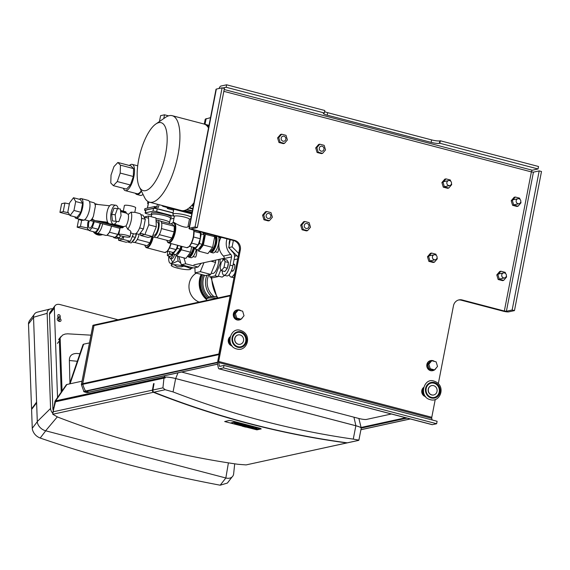 <?xml version="1.0" encoding="UTF-8"?>
<svg xmlns="http://www.w3.org/2000/svg" width="570" height="570" viewBox="0 0 570 570"><rect width="100%" height="100%" fill="white"/><g stroke="black" fill="none" stroke-linecap="round" stroke-linejoin="round"><path stroke-width="0.85" d="M434.041 383.104A7.346 6.755 -102.3 0 1 439.598 390.322A7.346 6.755 -102.3 0 1 434.383 397.433A7.346 6.755 -102.3 0 1 426.21 391.697A7.346 6.755 -102.3 0 1 431.248 383.076A7.346 6.755 -102.3 0 1 434.041 383.104M431.127 383.104A7.346 6.755 -102.3 0 1 433.799 383.161A7.346 6.755 -102.3 0 1 439.349 390.308A7.346 6.755 -102.3 0 1 434.262 397.454M433.656 394.974A4.788 4.403 -102.3 0 1 433.592 394.989A4.788 4.403 -102.3 0 1 428.262 391.248A4.788 4.403 -102.3 0 1 431.547 385.626A4.788 4.403 -102.3 0 1 431.611 385.612M433.492 385.619A4.788 4.403 -102.3 0 1 437.119 390.329A4.788 4.403 -102.3 0 1 433.713 394.96A4.788 4.403 -102.3 0 1 428.391 391.22A4.788 4.403 -102.3 0 1 431.668 385.598A4.788 4.403 -102.3 0 1 433.492 385.619M240.547 332.424A7.346 6.755 -102.3 0 1 246.105 339.642A7.346 6.755 -102.3 0 1 240.889 346.752A7.346 6.755 -102.3 0 1 232.724 341.01A7.346 6.755 -102.3 0 1 237.754 332.395A7.346 6.755 -102.3 0 1 240.547 332.424M237.633 332.424A7.346 6.755 -102.3 0 1 240.305 332.474A7.346 6.755 -102.3 0 1 245.862 339.627A7.346 6.755 -102.3 0 1 240.768 346.774M240.162 344.294A4.788 4.403 -102.3 0 1 240.098 344.309A4.788 4.403 -102.3 0 1 234.776 340.568A4.788 4.403 -102.3 0 1 238.061 334.946A4.788 4.403 -102.3 0 1 238.118 334.932M239.998 334.939A4.788 4.403 -102.3 0 1 243.625 339.642A4.788 4.403 -102.3 0 1 240.219 344.28A4.788 4.403 -102.3 0 1 234.897 340.539A4.788 4.403 -102.3 0 1 238.182 334.918A4.788 4.403 -102.3 0 1 239.998 334.939M430.243 368.754L428.854 364.173L431.803 360.724L430.649 360.974L427.707 364.422L429.089 369.011L433.421 370.144L434.568 369.894L430.243 368.754L429.089 369.011M431.803 360.724L436.136 361.857L437.518 366.446L434.568 369.894A5.116 4.71 77.7 0 1 432.979 370.593L432.587 370.678A5.116 4.71 -102.3 0 1 426.873 364.465A5.116 4.71 -102.3 0 1 430.407 360.682A5.116 4.71 -102.3 0 1 430.599 360.639M428.854 364.173L427.707 364.422M236.749 318.074L235.36 313.493L238.31 310.044L237.156 310.294L234.213 313.742L235.595 318.324L239.927 319.457L241.082 319.207L236.749 318.074L235.595 318.324M238.31 310.044L242.642 311.177L244.024 315.759L241.082 319.207A5.116 4.71 77.7 0 0 242.556 317.476M235.36 313.493L234.213 313.742M434.475 361.43A5.116 4.71 77.7 0 0 430.799 360.596A5.116 4.71 77.7 0 0 427.265 364.38A5.116 4.71 77.7 0 0 432.979 370.593M434.582 369.88A5.116 4.71 77.7 0 0 436.05 368.163M240.989 310.743A5.116 4.71 77.7 0 0 237.305 309.909A5.116 4.71 77.7 0 0 233.771 313.7A5.116 4.71 77.7 0 0 239.486 319.905A5.116 4.71 77.7 0 0 241.067 319.214M239.293 319.948A5.116 4.71 -102.3 0 1 239.094 319.991A5.116 4.71 -102.3 0 1 233.379 313.785A5.116 4.71 -102.3 0 1 236.913 309.995A5.116 4.71 -102.3 0 1 237.113 309.959M423.489 387.842A5.116 4.71 77.7 0 0 422.213 390.35A5.116 4.71 77.7 0 0 425.348 396.335M425.569 396.62A5.116 4.71 -102.3 0 1 421.821 390.436A5.116 4.71 -102.3 0 1 423.581 387.486M230.002 337.155A5.116 4.71 77.7 0 0 228.72 339.663A5.116 4.71 77.7 0 0 231.855 345.655M232.083 345.933A5.116 4.71 -102.3 0 1 228.328 339.748A5.116 4.71 -102.3 0 1 230.088 336.806M229.76 338.851L229.005 339.734L230.394 344.337L231.099 344.522M229.739 339.578L229.005 339.734M230.928 344.223L230.394 344.337M85.386 390.764L85.507 391.063A0.641 0.591 77.7 0 0 85.892 391.376L88.991 392.189L86.854 392.659A95.81 15.946 11 0 1 83.989 391.79L81.375 384.629L82.686 383.688L93.979 325.584L92.91 325.534L93.33 325.206M82.686 383.688A1.282 1.183 77.7 0 0 82.721 384.337L81.375 384.629L92.91 325.534M94.506 324.929A0.955 0.876 77.7 0 0 93.979 325.584M88.991 392.189A0.641 0.584 77.7 0 0 89.355 392.16M85.892 391.376L83.989 391.79M85.507 391.063L83.648 391.469M82.721 384.337L82.892 384.764M90.979 335.167L67.638 333.82L65.137 334.056L62.614 335.06L60.142 337.875L62.059 390.927M79.9 353.763L76.779 353.457C71.727 353.578 69.262 355.929 69.383 360.504L69.925 382.883M60.142 337.875L59.373 340.881L61.218 392.139M77.32 361.28L69.383 360.504M36.615 402.869L31.585 409.445L32.262 428.27A8.942 6.377 37.4 0 0 32.469 429.723C33.666 433.677 36.238 436.449 40.192 438.045L45.728 430.813A8.942 6.377 -142.6 0 1 45.636 430.785L57.285 416.905M32.048 408.84A955.726 577.296 -2.1 0 1 31.713 408.726L36.587 402.107M34.029 314.726L29.433 320.732L28.607 322.613A8.942 6.377 37.4 0 0 28.5 323.981L31.557 408.683M228.406 462.861L225.841 477.988L220.198 485.205L227.402 483.054L232.054 476.976M220.198 485.205A955.726 577.296 -2.1 0 1 40.192 438.045M163.96 378.117A8.942 1.489 11 0 1 165.158 377.995L165.336 377.069A8.942 1.489 11 0 1 175.653 378.566L355.858 425.769A8.942 1.489 11 0 1 361.209 428.22L358.893 440.126L353.265 439.121A927.547 853.176 -102.3 0 1 173.059 391.918L165.2 389.716L162.927 387.842L163.96 378.117L55.489 401.786L52.668 413.179A7.667 5.465 -142.6 0 1 50.573 408.455L37.292 421.543A8.942 6.377 37.4 0 0 45.636 430.785L225.741 477.959A8.942 6.377 -142.6 0 0 225.841 477.988A8.942 6.377 37.4 0 0 233.643 473.834L234.712 463.816M37.292 421.543L33.53 317.255L47.146 313.329A7.667 5.465 -142.6 0 1 50.452 308.94A7.667 5.465 -142.6 0 1 52.668 308.819M50.452 308.94L37.385 312.139A8.942 6.377 37.4 0 0 33.53 317.255M60.249 318.673A2.109 1.503 -142.6 0 1 60.812 320.988A2.109 1.503 -142.6 0 1 58.226 320.903A2.109 1.503 -142.6 0 1 57.47 318.423A2.109 1.503 -142.6 0 1 57.941 318.067L57.841 315.388A1.275 0.912 -142.6 0 1 57.983 314.911A1.275 0.912 -142.6 0 1 59.266 314.79A1.275 0.912 -142.6 0 1 60.149 315.994L60.249 318.673L58.888 320.454A2.109 1.503 -142.6 0 1 59.579 321.452M57.941 318.067L57.249 318.972M57.883 316.557A1.275 0.912 -142.6 0 1 58.788 317.768L58.888 320.454M57.542 397.461L54.321 308.113A6.384 4.56 -142.6 0 1 55.019 305.741A6.384 4.56 -142.6 0 1 59.914 304.537L118.047 319.77M50.573 408.455L47.146 313.329M53.231 410.265A6.384 4.56 -142.6 0 1 52.868 408.555L49.476 314.44A6.384 4.56 -142.6 0 1 50.181 312.068L55.019 305.741M230.586 295.246A0.955 0.884 77.7 0 0 230.159 295.866L218.866 353.97A1.275 1.176 77.7 0 0 218.894 354.618A31.934 29.376 77.7 0 0 218.987 354.925M230.594 295.203L94.691 324.864A0.955 0.884 77.7 0 0 94.029 325.57L82.736 383.674A1.275 1.176 77.7 0 0 82.764 384.322A31.934 29.376 77.7 0 0 85.529 391.034A0.641 0.584 77.7 0 0 85.913 391.348L89.048 392.167A0.641 0.584 77.7 0 0 89.533 392.06M391.391 413.998L366.524 419.42A5.75 0.955 11 0 1 359.121 418.544L181.581 372.039M347.372 442.826A1.917 1.76 -102.3 0 1 346.774 442.94A927.547 853.176 -102.3 0 1 153.416 392.288A1.917 1.76 -102.3 0 1 152.425 390.136L153.558 383.688L154.007 383.809M153.558 383.688L154.05 383.582L152.917 390.03A1.917 1.76 77.7 0 0 153.9 392.181A927.547 853.176 77.7 0 0 347.258 442.833A1.917 1.76 77.7 0 0 347.622 442.79L358.708 440.375M358.559 440.368L347.258 442.833M346.774 442.94L246.105 464.906L347.137 442.897M165.2 389.716L153.9 392.181M153.416 392.288L52.746 414.255L57.734 417.083A927.547 853.176 77.7 0 0 237.939 464.286L246.105 464.906M162.927 387.842L152.917 390.03M152.425 390.136L53.053 411.818M165.336 377.069L55.055 401.137A8.942 1.489 11 0 0 54.984 401.273L52.746 414.255M55.055 401.137L54.877 402.064A8.942 1.489 11 0 1 55.489 401.786M70.067 383.795L83.64 344.173L83.07 344.487L69.576 383.902M83.64 344.173L89.476 342.898M55.618 400.874L66.911 384.486A8.301 1.382 -169 0 0 66.312 384.771L54.969 401.18A8.942 1.489 11 0 1 55.618 400.874L164.181 377.183A8.942 1.489 11 0 1 175.695 378.551L355.901 425.754A8.942 1.489 11 0 1 361.245 428.091A8.942 1.489 11 0 1 361.188 428.341M66.911 384.486L82.037 381.188M259.749 428.718L256.222 429.495L246.625 427.179L256.222 429.495L259.749 428.718M259.193 428.376L235.894 422.277L259.193 428.376M234.512 422.114L235.894 422.277L230.978 422.883L234.512 422.114M231.541 423.225L242.485 426.089L231.541 423.225M256.906 429.858L261.238 428.911L260.241 428.298L231.619 420.803L229.154 420.503L224.673 421.543L256.906 429.858M246.432 426.702L249.361 426.602L247.565 426.994L248.278 427.186L247.857 427.279L245.663 427.094L244.167 426.731L246.432 426.702L246.511 426.282L245.784 426.089M249.361 426.602L249.439 426.189L248.313 425.89L248.228 426.31M248.313 425.89L246.511 426.282M248.349 426.823L248.278 427.186M246.667 425.897L243.575 426.574L242.442 426.274L245.535 425.605L246.667 425.897L246.746 425.484L245.62 425.184L245.535 425.605L245.62 425.184L244.088 425.519A3.128 0.52 11 0 1 243.932 425.576L243.369 425.697A3.242 0.541 11 0 1 242.977 425.74L239.265 424.771A3.164 0.527 11 0 1 239.493 424.671L242.799 425.284M243.105 425.733L242.442 426.274M257.134 428.205L257.056 428.619L257.134 428.205L256.008 427.906L254.035 428.213L253.949 428.626L257.056 428.619L255.531 428.953A2.316 0.385 11 0 1 254.747 428.968L253.828 428.825A2.33 0.385 11 0 1 253.201 428.676L253.949 428.626M256.008 427.906L255.923 428.327L256.008 427.906M254.035 428.213L253.358 428.063M253.65 428.134L253.572 428.555M249.924 427.493L251.797 427.856L249.909 427.564M249.86 427.799L248.719 427.243A3.164 0.527 11 0 1 248.947 427.151L252.154 427.785L250.137 427.016L252.275 427.372A2.879 0.477 11 0 1 252.952 427.564L253.557 427.984A3.128 0.52 11 0 1 253.386 428.056L252.831 428.177A3.242 0.541 11 0 1 252.439 428.22L249.86 427.799M250.18 426.823L249.026 426.731A3.164 0.527 -169 0 0 248.805 426.83L248.719 427.243M249.461 426.638L249.382 427.058M253.579 427.878L253.03 427.151A2.879 0.477 -169 0 0 252.36 426.951L250.65 426.503L250.137 427.016M250.65 426.503L250.565 426.923M240.469 425.013L242.343 425.384L240.455 425.085M240.718 424.351L240.298 424.237M242.827 425.149L240.683 424.536L242.82 424.892A2.879 0.477 11 0 1 243.497 425.092L244.103 425.512M244.124 425.398L243.575 424.671A2.879 0.477 -169 0 0 242.898 424.472L241.188 424.023L240.683 424.536M241.188 424.023L241.11 424.443M237.512 424.187L234.633 423.603A2.772 0.463 11 0 1 235.154 423.56L235.795 423.432A4.474 0.748 11 0 1 235.987 423.296L239.899 424.322A2.843 0.47 11 0 1 239.364 424.365L238.752 424.507A2.772 0.463 11 0 1 238.545 424.629L236.978 424.422L237.512 424.187M235.838 423.189L235.239 423.147A2.772 0.463 -169 0 0 234.712 423.182L234.192 423.695M235.873 423.011L235.873 423.018A4.474 0.748 -169 0 1 236.066 422.883L235.987 423.296M237.526 423.503L237.612 423.09L236.479 422.79L236.393 423.211M236.479 422.79L236.066 422.883M240.312 424.237L240.39 423.816L239.258 423.517L237.697 423.524L237.619 423.938M238.495 423.638L238.417 424.059M238.83 423.617L238.744 424.03M239.258 423.517L239.179 423.938M237.049 424.03L236.978 424.422M324.608 111.62A6.384 1.062 -169 0 0 327.657 112.668L431.625 139.899A6.384 1.062 -169 0 0 439.848 140.883L440.339 140.776L439.855 143.248L439.37 143.355A6.384 1.062 11 0 1 431.141 142.372L327.18 115.14A6.384 1.062 11 0 1 323.354 113.387A6.384 1.062 11 0 1 323.853 113.095L324.337 112.988L324.822 110.516L226.632 84.795L220.875 86.049A4.154 1.475 -75.3 0 0 219.058 88.493M440.339 140.776L538.529 166.497L538.044 168.969L532.295 170.223A1.596 0.57 -75.3 0 0 531.382 171.905L533.434 172.147L539.192 170.893L512.152 310.002L506.395 311.256L504.343 311.013L462.177 299.97A7.987 7.346 -102.3 0 0 458.971 299.891A7.987 7.346 -102.3 0 0 453.456 305.805L438.33 383.603M439.855 143.248L538.044 168.969M539.192 170.893L541.5 171.499L514.461 310.607L508.704 311.861A4.154 0.691 -169 0 1 503.36 311.227L461.194 300.183A7.987 7.346 77.7 0 0 458.487 300.019M432.11 419.962L431.754 418.337A1.596 0.57 104.7 0 1 431.782 417.283L435.245 399.463M431.882 424.529A4.154 1.475 -75.3 0 0 432.117 424.664A4.154 1.475 -75.3 0 0 432.388 424.664L436.627 423.738L437.105 421.266L223.974 365.441L223.497 367.914L219.258 368.84A4.154 1.475 104.7 0 1 218.987 368.833A4.154 1.475 104.7 0 1 218.36 367.906L217.59 364.408A4.154 1.475 104.7 0 1 217.676 361.672L239.343 250.194A7.987 7.346 77.7 0 0 233.629 240.569L191.463 229.525A4.154 0.691 11 0 1 188.976 228.385A4.154 0.691 11 0 1 189.304 228.2L195.054 226.938L197.363 227.544L191.613 228.805L192.446 229.311L234.605 240.355A7.987 7.346 -102.3 0 1 240.326 249.981L218.652 361.458A1.596 0.57 -75.3 0 0 218.623 362.506L219.393 366.004A1.596 0.57 -75.3 0 0 219.635 366.368A1.596 0.57 -75.3 0 0 219.742 366.368L223.974 365.441M436.627 423.738L223.497 367.914M197.363 227.544L224.402 88.436L222.093 87.83L216.344 89.084A4.154 0.691 -169 0 0 216.023 89.276L188.976 228.385M222.093 87.83L195.054 226.938M222.763 88.008L226.147 87.267L226.632 84.795M514.461 310.607L512.152 310.002M226.147 87.267L324.337 112.988M423.246 389.538L422.491 390.422L423.88 395.017L424.586 395.202M423.232 390.258L422.491 390.422M424.422 394.903L423.88 395.017M221.217 237.32A14.05 12.925 77.7 0 0 223.44 256.051A2.558 2.351 77.7 0 1 224.217 258.531L224.067 259.307M224.217 258.531L231.562 256.928A2.558 2.351 77.7 0 0 230.786 254.448A14.05 12.925 77.7 0 1 227.031 238.844M229.959 239.607A10.859 9.989 77.7 0 0 229.24 244.893M230.8 249.696A10.859 9.989 77.7 0 0 232.703 252.097A5.75 5.287 77.7 0 1 234.448 257.683L232.866 265.848L229.974 265.093A9.583 3.406 -75.3 0 1 223.875 275.16A9.583 3.406 -75.3 0 1 222.215 270.821M223.875 275.16L226.767 275.916A9.583 3.406 -75.3 0 0 232.866 265.848M231.562 256.928L229.974 265.093M231.805 270.636A3.669 1.304 -75.3 0 0 232.304 271.263A3.669 1.304 -75.3 0 0 232.546 271.263A3.669 1.304 -75.3 0 0 234.576 267.722A3.669 1.304 -75.3 0 0 234.163 264.152A3.669 1.304 -75.3 0 0 233.422 264.459M236.835 255.731L234.797 256.172A5.75 5.287 77.7 0 0 234.555 256.251M234.797 256.172A10.859 9.989 77.7 0 0 236.172 255.652M229.297 274.498A9.583 3.406 -75.3 0 0 230.807 276.977A9.583 3.406 -75.3 0 0 234.904 273.023M230.807 276.977L233.693 277.733A9.583 3.406 -75.3 0 0 233.985 277.775M223.718 259.215L227.067 260.091L228.47 262.521L227.359 268.228L224.851 271.512L221.495 270.636L220.091 268.206L221.203 262.499L223.718 259.215L225.121 261.644L224.01 267.351L221.495 270.636M224.01 267.351L227.359 268.228M225.121 261.644L228.47 262.521M228.299 263.411A4.674 1.66 104.7 0 1 227.466 267.686M227.031 268.662A4.674 1.66 104.7 0 1 225.834 270.223M189.874 269.546A9.904 1.646 -169 0 0 190.637 269.09A9.904 1.646 -169 0 0 183.006 265.955A9.904 1.646 -169 0 0 171.969 264.858A9.904 1.646 -169 0 0 171.2 265.314A9.904 1.646 -169 0 0 178.83 268.449A9.904 1.646 -169 0 0 189.874 269.546M180.861 263.24L178.061 260.918L172.204 263.618L170.409 263.312A9.904 3.52 -75.3 0 0 171.05 263.319A9.904 3.52 -75.3 0 0 176.166 255.175M192.703 267.729A9.904 3.52 104.7 0 1 191.263 268.613A9.904 3.52 104.7 0 1 190.729 268.627M179.522 258.809A10.538 9.697 -102.3 0 1 179.094 257.412M178.061 260.918L177.541 256.208M168.87 256.065A9.904 3.52 -75.3 0 0 170.409 263.312M170.444 258.367L172.717 262.193M171.827 262.969L172.689 262.086M174.014 264.715L177.363 266.796L181.695 266.803L183.804 266.147M183.312 266.026A9.904 9.106 -102.3 0 1 181.239 266.895M187.266 267.131L190.017 268.328M167.822 251.128A3.356 1.19 -75.3 0 0 167.637 251.612L167.366 255.503A3.356 1.19 -75.3 0 0 167.509 255.702L169.34 254.07A3.356 1.19 -75.3 0 0 169.525 253.586L169.661 251.612M167.509 255.702L170.394 256.464L172.233 254.826L169.34 254.07M169.525 253.586L172.418 254.341A3.356 1.19 104.7 0 1 172.233 254.826M172.511 252.93L172.418 254.341M174.634 254.32A5.109 1.817 104.7 0 1 173.672 256.828A5.109 1.817 104.7 0 1 171.62 258.68L170.174 258.296A5.109 1.817 -75.3 0 0 173.195 253.942M169.29 256.172A5.109 1.817 -75.3 0 0 170.174 258.296M183.939 257.882L185.72 263.782L198.061 267.017L201.26 263.269M185.72 263.782L181.31 264.744L178.838 256.543M198.061 267.017L193.65 267.978L181.31 264.744M238.716 253.429L232.14 246.853L233.372 240.504M238.032 256.928L228.713 247.601L230.252 239.685M228.713 247.601L232.14 246.853M215.489 260.162L215.574 262.399L210.736 274.405L205.506 275.545L195.104 272.823L200.334 271.683L203.96 262.677M215.574 262.399L210.886 261.167M210.736 274.405L200.334 271.683M194.919 267.701L195.104 272.823M220.006 259.179L220.162 263.532L215.189 275.866L209.817 277.034L209.732 274.626M218.631 259.478A9.042 3.213 104.7 0 1 216.985 268.313A9.042 3.213 104.7 0 1 213.087 273.45A9.042 3.213 104.7 0 1 212.496 273.443L211.249 273.123M209.817 277.034L212.71 277.79L218.082 276.621L215.189 275.866M220.904 269.61L218.082 276.621M220.162 263.532L220.96 263.739M222.841 258.559L222.906 260.276M218.887 245.022C218.802 249.104 218.353 251.534 217.555 252.325L215.075 251.797M196.892 249.567C196.778 253.778 196.315 256.3 195.517 257.134L193.038 256.607M218.794 237.583L220.74 238.096M176.892 253.465A8.443 3 -75.3 0 0 181.531 246.311M175.859 254.64L176.629 255.966L185.87 258.388L190.58 252.232L191.641 246.789M188.413 255.061L188.77 255.161A7.025 2.494 -75.3 0 0 193.337 247.23M187.765 255.909A8.301 2.95 -75.3 0 0 193.793 247.352M187.737 255.951L187.865 256.208A8.942 3.178 -75.3 0 0 188.862 257.163A8.942 3.178 -75.3 0 0 194.498 248.036M188.862 257.163L190.879 257.69A8.942 3.178 -75.3 0 0 196.329 249.425M176.629 255.966L181.338 249.81L181.994 246.432M190.58 252.232L181.338 249.81M198.93 248.655A8.443 3 -75.3 0 0 203.982 239.742A8.443 3 -75.3 0 0 203.497 232.681M197.897 249.831L198.659 251.156L207.9 253.579L212.617 247.423L214.698 236.714L213.95 235.417M210.451 250.259L210.807 250.351A7.025 2.494 -75.3 0 0 214.876 244.623A7.025 2.494 -75.3 0 0 214.662 236.892M209.803 251.099A8.301 2.95 -75.3 0 0 214.947 245.934A8.301 2.95 -75.3 0 0 215.082 235.716M209.774 251.142L209.895 251.398A8.942 3.178 -75.3 0 0 210.893 252.353A8.942 3.178 -75.3 0 0 215.716 246.233A8.942 3.178 -75.3 0 0 216.458 236.073M210.893 252.353L212.916 252.881A8.942 3.178 -75.3 0 0 217.74 246.767A8.942 3.178 -75.3 0 0 218.481 236.607M198.659 251.156L203.376 245L205.457 234.291L204.708 232.995M212.617 247.423L203.376 245M214.698 236.714L205.457 234.291M177.641 245.292L176.137 249.639L173.344 252.574L167.559 251.057M133.401 233.707L130.338 241.317L126.091 242.243L118.588 240.276L122.828 239.35L123.932 236.607M130.338 241.317L122.828 239.35M118.51 238.075L118.588 240.276M169.547 247.907L176.137 249.639M152.083 236.571L149.974 242.784L147.174 245.72L134.556 242.414M149.974 242.784L137.285 239.457M140.555 233.686L139.921 233.522M174 218.253L170.316 219.058M151.584 215.004L146.875 213.771A2.871 0.477 11 0 1 145.158 212.981A2.871 0.477 11 0 1 145.379 212.845L152.967 211.192A2.871 0.477 11 0 1 156.672 211.634L174.192 216.222M151.649 214.669L151.278 213.394A10.217 1.703 11 0 1 161.631 213.529A10.217 1.703 11 0 1 171.271 217.284L170.459 218.331M145.158 212.981L145.699 210.202A2.871 0.477 11 0 1 145.92 210.066L153.508 208.413A2.871 0.477 11 0 1 157.213 208.848L173.073 213.002M155.995 218.517A9.583 1.596 11 0 1 169.625 222.592A9.583 1.596 11 0 1 169.44 222.827L168.677 223.326M151.663 214.748A9.583 1.596 11 0 1 151.656 214.605A9.583 1.596 11 0 1 161.367 214.869A9.583 1.596 11 0 1 170.466 218.26L169.625 222.592M131.984 241.936L133.9 242.435A8.621 3.064 -75.3 0 0 139.151 234.448M132.204 241.644A8.621 3.064 -75.3 0 0 135.218 237.704M135.532 236.963A8.621 3.064 -75.3 0 0 136.551 233.764M87.559 227.986L80.441 226.475L77.157 227.188L89.07 230.309M78.674 219.393L77.157 227.188M80.441 226.475L81.645 220.291M95.297 232.988A8.465 7.788 77.7 0 0 101.937 234.811A8.465 7.788 77.7 0 0 102.721 234.598M93.395 221.374A5.971 2.123 104.7 0 1 89.519 228.071A5.971 2.123 104.7 0 1 88.742 222.792A5.971 2.123 104.7 0 1 89.205 220.96M100.249 223.169L98.147 229.247L92.226 227.694L94.328 221.623M98.147 229.247L95.325 232.211L89.404 230.658L92.226 227.694M88.493 220.79L87.716 223.013L87.538 228.72L89.404 230.658M119.892 228.748L117.926 234.427L115.104 237.391L106.868 235.232M100.47 223.226A9.263 3.292 104.7 0 1 94.606 232.802A9.263 3.292 104.7 0 1 93.537 231.741M111.656 226.105L109.533 232.232L117.926 234.427M97.677 233.28L105.806 235.41A8.942 3.178 -75.3 0 0 106.383 235.41A8.942 3.178 -75.3 0 0 107.139 235.061L109.533 232.232M102.636 223.796A9.263 3.292 104.7 0 1 96.772 233.372L94.606 232.802M107.139 235.061A8.942 3.178 -75.3 0 0 111.478 226.112M118.389 238.046L120.405 238.573A8.301 2.95 -75.3 0 0 120.947 238.573A8.301 2.95 -75.3 0 0 123.234 236.457M115.069 237.384L113.743 237.669L113.594 236.992M117.904 234.448L116.48 237.07L115.126 237.369M119.273 231.933L117.94 234.384M113.743 237.669L116.629 238.424L119.365 237.833L116.48 237.07M119.365 237.833L120.526 235.702M158.98 204.666L158.46 207.373L154.499 206.575L144.951 208.656L144.652 210.202L154.199 208.121L154.499 206.575M173.102 212.838L155.845 208.314L156.144 206.768M145.599 210.686L144.652 210.202M144.552 210.266L144.951 208.656M155.845 208.314L155.909 206.71M148.556 202.614L149.198 202.094M148.221 203.896L147.594 203.433L148.485 202.521L147.395 208.128M148.513 201.823L148.357 202.592M148.001 201.552L147.666 203.283M147.965 201.531L147.594 203.433M147.488 208.107L148.585 202.464L149.668 202.229M155.61 208.257L155.667 206.661M155.368 208.207L155.425 206.618M155.118 208.164L155.183 206.589M154.883 208.136L154.969 206.568M154.67 208.114L154.776 206.554M154.477 208.1L154.62 206.561M144.88 208.684L144.581 210.23M180.797 246.119L180.213 249.133L175.966 254.669L173.081 253.914L177.32 248.37L177.904 245.364M172.119 252.254L173.081 253.914M180.213 249.133L177.32 248.37M202.863 232.517L204.117 234.683L202.243 244.323L198.004 249.86L195.118 249.104L199.358 243.561L201.231 233.928L199.977 231.755M194.156 247.444L195.118 249.104M204.117 234.683L201.231 233.928M202.243 244.323L199.358 243.561M136.173 233.664L135.446 237.405L131.207 242.948L128.314 242.186L128.713 241.673M128.093 241.808L128.314 242.186M135.446 237.405L132.561 236.65L132.881 235.004M131.834 237.597L132.561 236.65M198.894 231.477L200.455 233.094L200.277 238.752L198.175 244.829L195.375 247.765L189.596 246.247M148.471 215.994L155.973 217.961L156.294 226.774L152.368 236.507L148.129 237.434L140.619 235.467L144.865 234.541L148.784 224.801L148.471 215.994L144.174 217.049M156.294 226.774L148.784 224.801M152.368 236.507L144.865 234.541M140.541 233.265L140.619 235.467M194.071 231.42L200.455 233.094M193.593 236.999L200.277 238.752M191.584 243.105L198.175 244.829M160.868 221.288L172.439 224.316L174.292 226.24L174.114 231.897L172.005 237.975L169.212 240.911L156.593 237.605M172.005 237.975L159.322 234.648M174.292 226.24L161.609 222.92M174.114 231.897L161.424 228.57M173.615 210.195L168.912 208.962A2.871 0.477 11 0 1 167.195 208.171A2.871 0.477 11 0 1 167.416 208.043L168.456 207.815M174.199 222.628L174.57 222.699C177.925 225.414 188.007 228.983 188.057 226.276L189.418 219.272A7.667 1.275 11 0 0 182.143 216.557A7.667 1.275 11 0 0 174.37 216.344L173.173 222.507M174.356 216.45L172.938 214.413A9.583 1.596 11 0 1 172.852 214.128A9.583 1.596 11 0 1 180.875 214.085A9.583 1.596 11 0 1 191.171 217.113M173.7 209.938A9.583 1.596 11 0 1 173.693 209.796A9.583 1.596 11 0 1 174.392 209.368M152.482 236.229A8.621 3.064 -75.3 0 0 153.337 236.949L155.931 237.626A8.621 3.064 -75.3 0 0 161.082 230.059A8.621 3.064 -75.3 0 0 160.305 220.946L157.705 220.262A8.621 3.064 -75.3 0 0 157.142 220.255A8.621 3.064 -75.3 0 0 156.08 220.854M153.337 236.949A8.621 3.064 -75.3 0 0 158.481 229.382A8.621 3.064 -75.3 0 0 157.705 220.262M152.952 235.061L153.772 235.275A6.897 2.451 -75.3 0 0 157.89 229.226A6.897 2.451 -75.3 0 0 157.27 221.93L156.109 221.63M69.369 203.939L64.902 202.991L61.624 203.711L59.943 212.368L63.22 211.648L68.393 212.745M64.902 202.991L63.22 211.648M69.64 214.904L59.943 212.368M85.101 219.899A8.465 7.788 -102.3 0 1 84.723 219.992A8.465 7.788 -102.3 0 1 83.968 220.113M82.914 220.148A8.465 7.788 -102.3 0 1 79.8 219.336M143.02 194.363A14.371 5.109 104.7 0 1 141.21 195.389A14.371 5.109 104.7 0 1 140.277 195.382L136.814 194.477A14.371 5.109 104.7 0 1 135.389 193.28M141.46 191.185A14.371 5.109 104.7 0 1 137.748 194.484A14.371 5.109 104.7 0 1 136.814 194.477M129.404 165.492A13.573 4.824 104.7 0 1 131.285 164.367A13.573 4.824 104.7 0 1 132.169 164.374A13.573 4.824 104.7 0 1 133.686 177.548A13.573 4.824 104.7 0 1 126.177 190.637A13.573 4.824 104.7 0 1 125.293 190.629A13.573 4.824 104.7 0 1 123.434 188.292M141.267 190.8A13.573 4.824 104.7 0 1 137.897 193.707A13.573 4.824 104.7 0 1 137.014 193.7L125.293 190.629M120.206 173.066L120.455 165.158L117.869 162.471L113.964 166.575L111.029 175.068L110.779 182.97L113.366 185.656L126.476 189.097L130.388 184.993L117.27 181.552L120.206 173.066L133.323 176.501L130.388 184.993M113.366 185.656L117.27 181.552M120.455 165.158L133.572 168.599L133.323 176.501M117.869 162.471L130.986 165.906L133.572 168.599M130.772 233.016L134.363 233.957A10.538 3.748 -75.3 0 0 141.075 222.884A10.538 3.748 -75.3 0 0 139.707 213.565L134.798 212.282L135.681 207.758A5.75 0.955 11 0 0 130.224 205.72A5.75 0.955 11 0 0 124.395 205.563L123.32 211.121M130.43 232.752C131.563 231.869 130.673 230.7 127.758 229.261A10.538 3.748 104.7 0 0 131.086 212.161L134.399 212.354M125.685 211.755L120.519 210.401L125.792 211.776L126.127 213.073L128.264 214.384A7.987 2.836 104.7 0 1 126.006 226.019L127.758 229.261M126.006 226.019L123.49 226.632L122.557 227.829A5.75 0.955 -169 0 0 120.014 228.128L118.752 234.626A5.75 0.955 -169 0 0 123.177 236.443A5.75 0.955 -169 0 0 129.589 237.084A5.75 0.955 -169 0 0 130.038 236.814A5.75 0.955 -169 0 0 124.574 234.783A5.75 0.955 -169 0 0 118.752 234.626M118.247 208.734A9.583 3.826 96.8 0 0 115.796 205.229A9.583 3.826 96.8 0 0 110.865 214.292A9.583 3.826 96.8 0 0 113.53 224.259A9.583 3.826 96.8 0 0 116.736 221.431M113.53 224.259L109.461 223.775A9.583 3.826 -83.2 0 1 106.79 213.807A9.583 3.826 -83.2 0 1 111.72 204.744L115.796 205.229M89.376 201.538L93.793 202.699A9.419 3.349 104.7 0 1 94.834 203.675L95.397 206.076L93.423 216.23L92.155 219.165L95.112 220.64L107.716 222.279M109.675 205.784L95.097 204.203M81.289 198.595L88.222 200.412A10.217 3.634 104.7 0 1 89.141 211.221A10.217 3.634 104.7 0 1 83.042 220.184L76.109 218.367A10.217 3.634 -75.3 0 0 76.779 218.374A10.217 3.634 -75.3 0 0 82.429 208.513A10.217 3.634 -75.3 0 0 81.289 198.595A10.217 3.634 -75.3 0 0 79.38 199.279M74.784 216.835A10.217 3.634 -75.3 0 0 76.109 218.367M131.086 212.161L128.264 214.384M97.263 204.309L94.834 203.675A9.419 3.349 104.7 0 1 95.397 206.076M93.423 216.23A9.419 3.349 104.7 0 1 90.402 220.583L92.155 219.165M90.388 220.59L119.971 228.335L90.402 220.583A9.419 3.349 104.7 0 1 89.02 220.925L84.602 219.771M126.127 213.073L120.655 211.641M106.155 222.093L107.865 222.542M114.185 224.195L123.49 226.632M112.44 220.904L118.852 221.68L112.44 220.904L111.741 214.377L113.964 208.221L117.449 208.634L120.37 208.998L121.068 215.524L118.852 221.68M67.844 211.798L69.576 202.87L73.501 197.74L75.696 201.538L73.965 210.458L70.032 215.588L67.844 211.798M75.696 201.538L82.629 203.355L80.434 199.557L73.501 197.74M82.629 203.355L80.89 212.275L73.965 210.458M80.89 212.275L76.964 217.405L70.032 215.588M115.931 221.317L115.225 214.79L111.741 214.377M115.225 214.79L117.449 208.634M135.888 233.593L139.208 234.462L143.448 228.919L145.322 219.279L142.956 215.182L140.854 214.634M145.322 219.279L141.538 218.289M143.448 228.919L139.614 227.915M224.687 275.374L222.143 277.127L218.282 276.115M217.904 297.975A36.501 33.58 -102.3 0 1 211.727 277.533M516.171 200.619A2.558 2.351 77.7 0 0 519.021 203.718A2.558 2.351 77.7 0 0 520.773 200.718A2.558 2.351 77.7 0 0 516.171 200.619M432.438 256.657A2.558 2.351 77.7 0 0 435.295 259.756A2.558 2.351 77.7 0 0 437.04 256.757A2.558 2.351 77.7 0 0 432.438 256.657M446.859 182.464A2.558 2.351 77.7 0 0 449.716 185.564A2.558 2.351 77.7 0 0 451.461 182.564A2.558 2.351 77.7 0 0 446.859 182.464M206.589 298.965A20.121 18.511 -102.3 0 1 200.198 279.158A20.121 18.511 -102.3 0 1 201.673 274.541A20.121 18.511 77.7 0 0 200.198 279.158A20.121 18.511 77.7 0 0 206.589 298.965M189.276 283.347A15.967 14.692 -102.3 0 1 196.265 273.123A15.967 14.692 -102.3 0 0 189.048 288.278A15.967 14.692 -102.3 0 0 199.13 302.072A15.967 14.692 -102.3 0 1 189.276 283.347M501.75 274.811A2.558 2.351 77.7 0 0 504.6 277.911A2.558 2.351 77.7 0 0 506.352 274.911A2.558 2.351 77.7 0 0 501.75 274.811M506.352 276.101L506.602 276.942L503.659 280.39L499.32 279.257L497.938 274.669L500.88 271.22L505.22 272.353L505.569 273.522M500.88 271.22L499.733 271.47L496.784 274.918L497.938 274.669M499.32 279.257L498.173 279.507L496.784 274.918M503.659 280.39L502.505 280.639L498.173 279.507M520.773 201.908L521.023 202.749L518.08 206.197L513.741 205.065L512.359 200.476L515.301 197.028L519.641 198.161L519.99 199.329M515.301 197.028L514.154 197.277L511.205 200.726L512.359 200.476M513.741 205.065L512.594 205.314L511.205 200.726M518.08 206.197L516.926 206.454L512.594 205.314M451.461 183.754L451.718 184.594L448.768 188.043L444.429 186.91L443.047 182.322L445.997 178.873L450.328 180.006L450.685 181.174M445.997 178.873L444.842 179.123L441.893 182.571L443.047 182.322M444.429 186.91L443.282 187.16L441.893 182.571M448.768 188.043L447.614 188.292L443.282 187.16M437.04 257.946L437.297 258.787L434.347 262.236L430.008 261.103L428.626 256.514L431.576 253.066L435.907 254.199L436.264 255.367M431.576 253.066L430.421 253.315L427.472 256.764L428.626 256.514M430.008 261.103L428.861 261.352L427.472 256.764M434.347 262.236L433.193 262.485L428.861 261.352M304.294 225.364A2.558 2.351 77.7 0 0 307.152 228.463A2.558 2.351 77.7 0 0 308.904 225.464A2.558 2.351 77.7 0 0 304.294 225.364M266.161 215.467A2.558 2.351 77.7 0 0 269.033 218.474A2.558 2.351 77.7 0 0 270.786 215.481A2.558 2.351 77.7 0 0 266.161 215.467M319.321 148.079A2.558 2.351 77.7 0 0 322.178 151.178A2.558 2.351 77.7 0 0 323.924 148.179A2.558 2.351 77.7 0 0 319.321 148.079M281.181 138.182A2.558 2.351 77.7 0 0 284.052 141.196A2.558 2.351 77.7 0 0 285.805 138.197A2.558 2.351 77.7 0 0 281.181 138.182M304.779 221.474L309.118 222.614L310.5 227.195L307.551 230.651L303.219 229.511L301.829 224.929L304.779 221.474L303.632 221.73L300.682 225.179L301.829 224.929M303.219 229.511L302.064 229.767L300.682 225.179M307.551 230.651L306.404 230.9L302.064 229.767M319.806 144.196L324.138 145.329L325.527 149.917L322.577 153.366L318.238 152.233L316.856 147.644L319.806 144.196L318.651 144.445L315.702 147.894L316.856 147.644M318.238 152.233L317.091 152.482L315.702 147.894M322.577 153.366L321.423 153.615L317.091 152.482M281.68 134.207L286.019 135.347L287.401 139.928L284.459 143.383L280.119 142.243L278.737 137.655L281.68 134.207L280.533 134.456L277.583 137.912L278.737 137.655M280.119 142.243L278.972 142.493L277.583 137.912M284.459 143.383L283.304 143.633L278.972 142.493M266.66 211.491L270.992 212.624L272.382 217.213L269.432 220.661L265.1 219.528L263.711 214.94L266.66 211.491L265.506 211.741L262.563 215.196L263.711 214.94M265.1 219.528L263.946 219.778L262.563 215.196M269.432 220.661L268.285 220.918L263.946 219.778M209.012 125.343L204.274 124.103L205.236 119.201L210.508 117.62M139.344 186.889A35.133 12.483 104.7 0 1 140.092 153.501A35.133 12.483 104.7 0 1 155.817 124.025A35.133 12.483 104.7 0 1 158.781 122.657A35.133 12.483 104.7 0 1 163.241 163.383A35.133 12.483 104.7 0 1 139.344 186.889L144.516 197.405A44.709 15.889 -75.3 0 0 149.504 202.186A44.709 15.889 -75.3 0 0 152.375 202.222A44.709 15.889 -75.3 0 0 177.135 159.137A44.709 15.889 -75.3 0 0 172.161 115.674L203.932 123.996A44.709 15.889 104.7 0 1 205.221 124.509L208.976 125.493M208.955 125.614L205.599 124.737A44.709 15.889 104.7 0 1 207.01 125.92L208.805 126.39M208.748 126.675L207.359 126.312A44.709 15.889 104.7 0 1 208.499 127.972M191.919 213.251L181.937 210.636A44.709 15.889 104.7 0 1 181.274 210.501L149.504 202.186M192.047 212.61L184.138 210.537A44.709 15.889 104.7 0 1 182.357 210.679L191.933 213.187M192.318 211.206L186.49 209.674A44.709 15.889 104.7 0 1 184.58 210.43L192.09 212.396M192.745 209.012L188.991 208.022A44.709 15.889 104.7 0 1 186.96 209.418L192.389 210.843M193.301 206.148L191.506 205.677A44.709 15.889 104.7 0 1 189.489 207.608L192.845 208.485M193.964 202.763A44.709 15.889 104.7 0 1 192.047 205.093L193.437 205.457M162.208 205.513A3.192 2.936 77.7 0 0 163.782 206.532L165.058 206.255M163.334 206.376A3.192 1.133 -75.3 0 0 163.576 206.532A3.192 1.133 -75.3 0 0 163.782 206.532L191.798 213.871M172.161 115.674A44.709 15.889 -75.3 0 0 169.247 115.653A44.709 15.889 -75.3 0 0 165.471 117.391L155.817 124.025M205.015 124.296L206.126 118.574M168.513 115.845L164.516 114.798L160.597 115.653L159.458 121.524M164.516 114.798L163.782 118.553M434.148 382.484A7.987 7.346 -102.3 0 1 438.43 395.623A7.987 7.346 -102.3 0 1 425.868 392.659A7.987 7.346 -102.3 0 1 434.148 382.484M240.654 331.804A7.987 7.346 -102.3 0 1 244.936 344.935A7.987 7.346 -102.3 0 1 232.375 341.979A7.987 7.346 -102.3 0 1 240.654 331.804M59.373 340.881L57.442 343.397M37.299 421.686L32.262 428.27M60.149 315.994L58.788 317.768M53.801 407.329L52.868 408.555M54.321 308.113L49.476 314.44M28.5 323.981L33.537 317.405M360.924 429.68L410.215 418.922M358.865 418.473L361.245 428.091L407.08 418.102M361.088 427.464L405.669 417.732M82.764 384.322L218.894 354.618M82.736 383.674L218.866 353.97M85.529 391.034L217.583 362.221M85.913 391.348L217.533 362.627M89.048 392.167L217.541 364.13M94.029 325.57L230.159 295.866M175.653 378.566L173.059 391.918M353.265 439.121L355.858 425.769M353.942 417.183L355.901 425.754M175.695 378.551L177.983 372.823M164.865 375.687L164.181 377.183M254.334 428.234L254.248 428.654M254.541 428.227L254.455 428.64M254.59 428.213L254.512 428.633M253.479 428.091L253.393 428.512M249.026 426.731L248.947 427.151M252.36 426.951L252.275 427.372M253.03 427.151L252.952 427.564M242.898 424.472L242.82 424.892M243.575 424.671L243.497 425.092M234.712 423.182L234.633 423.603M235.239 423.147L235.154 423.56M439.848 140.883L439.37 143.355M431.625 139.899L431.141 142.372M327.657 112.668L327.18 115.14M461.194 300.183L462.177 299.97M239.343 250.194L240.326 249.981M233.629 240.569L234.605 240.355M219.258 368.84L432.388 424.664M216.344 89.084L189.304 228.2M192.446 229.311L192.582 228.591M533.434 172.147L506.395 311.256M223.839 91.343L531.382 171.905L504.343 311.013M219.393 366.004L220.298 366.246M218.623 362.506L431.754 418.337M218.652 361.458L431.782 417.283M224.195 89.519L532.295 170.223M223.44 256.051L230.786 254.448M237.647 258.93L234.056 259.713M156.672 211.634L157.213 208.848M152.967 211.192L153.508 208.413M145.379 212.845L145.92 210.066M170.815 243.504A10.538 3.748 -75.3 0 1 164.602 252.46L146.583 247.736A10.538 3.748 -75.3 0 0 153.237 236.913M166.44 251.855A10.025 3.562 -75.3 0 0 171.1 243.582M144.787 245.093A10.025 3.562 -75.3 0 0 148.613 245.962A10.025 3.562 -75.3 0 0 152.653 236.479M93.238 231.662A8.465 7.788 77.7 0 0 101.203 234.975L101.937 234.811M156.857 206.96L157.384 204.245M167.416 208.043L167.509 207.566M193.658 230.102A10.538 3.748 -75.3 0 1 191.841 241.737A10.538 3.748 -75.3 0 1 186.639 247.651L168.613 242.927A10.538 3.748 -75.3 0 0 174.912 233.686A10.538 3.748 -75.3 0 0 173.957 222.542A10.538 3.748 -75.3 0 0 173.273 222.535M188.478 247.052A10.025 3.562 -75.3 0 0 192.824 239.835A10.025 3.562 -75.3 0 0 193.829 230.145M166.825 240.284A10.025 3.562 -75.3 0 0 173.708 235.389A10.025 3.562 -75.3 0 0 172.71 222.906A10.025 3.562 -75.3 0 0 171.1 223.967M77.719 218.787L83.989 220.148A8.465 7.788 -102.3 0 1 78.04 218.873M120.584 210.95L126.255 212.439M123.369 227.273L110.452 223.889M108.606 223.404L101.453 221.531M91.549 219.707L122.557 227.829M206.789 298.431A20.121 18.511 -102.3 0 1 200.811 279.029A20.121 18.511 -102.3 0 1 202.172 274.676M213.828 296.436A16.929 15.568 -102.3 0 1 207.487 278.958A16.929 15.568 -102.3 0 1 208.855 274.818M211.42 296.478A18.204 16.744 -102.3 0 1 205.848 278.759A18.204 16.744 -102.3 0 1 206.896 275.246M208.734 296.927A18.204 16.744 -102.3 0 1 203.276 279.321A18.204 16.744 -102.3 0 1 204.544 275.296M207.58 297.504A19.159 17.627 -102.3 0 1 202.044 279.172A19.159 17.627 -102.3 0 1 203.355 274.982M206.475 299.542A20.121 18.511 -102.3 0 1 201.182 274.412M216.237 296.585A18.204 3.028 -169 0 0 210.216 296.749M217.063 298.16A20.121 3.349 -169 0 0 208.121 298.153A20.121 3.349 -169 0 0 206.561 299.079L209.446 296.735L216.215 296.543M433.905 381.066C446.51 384.871 440.71 402.997 430.257 399.648C418.394 396.976 423.745 377.347 433.905 381.066M240.412 330.379C253.016 334.184 247.216 352.31 236.764 348.968C224.901 346.296 230.252 326.667 240.412 330.379M430.799 360.596L430.407 360.682M237.305 309.909L236.913 309.995M239.486 319.905L239.094 319.991M92.874 325.449L81.382 384.543M93.138 325.214L94.563 324.9M87.089 392.666L89.248 392.196M58.568 339.642L60.883 336.621M360.91 429.744L410.343 418.957M217.548 364.187L89.305 392.174M248.777 426.866L248.698 427.286M253.679 427.521L253.6 427.935M239.322 424.386L239.236 424.807M244.224 425.042L244.145 425.462M218.987 368.833L432.117 424.664M231.491 270.55L233.052 270.964M233.151 264.387L234.669 264.779M190.993 267.28L190.637 269.09M171.534 263.604L171.2 265.314M193.857 264.886L224.259 258.253M234.541 256.008L236.657 255.545M219.044 237.654L220.918 237.241M164.602 252.46L167.088 251.541L168.535 249.745L171.135 243.59M146.583 247.736L145.706 247.23L144.695 245.071M151.25 216.721L151.656 214.605M92.96 231.591L101.203 234.975M167.195 208.171L167.323 207.516M189.333 226.568L188.064 226.233M174.57 222.699L173.066 222.528L171 223.939M186.639 247.651L189.126 246.732L190.572 244.936L193.266 238.431L193.914 230.173M168.613 242.927L167.744 242.421L166.725 240.262M189.404 219.379L190.921 218.381M172.852 214.128L173.693 209.796M173.679 209.867L173.472 209.126M84.723 219.992L83.989 220.148M137.712 165.82L132.169 164.374M140.191 233.173L143.604 234.063M144.003 217.006L147.808 218.004M130.915 232.289L130.038 236.814M94.827 203.661L97.342 204.316M210.978 277.341L217.191 298.131M517.93 198.723L513.036 199.792M519.021 203.718L514.126 204.787M434.205 254.762L429.303 255.83M435.295 259.756L430.393 260.825M448.626 180.569L443.724 181.638M449.716 185.564L444.814 186.632M206.461 299.613L199.564 287.9L201.117 274.398M206.561 299.079L206.283 300.511M503.51 272.916L498.615 273.985M504.6 277.911L499.705 278.979M161.873 205.421A3.192 3.192 0 0 0 163.576 206.532L191.791 213.921"/></g></svg>
